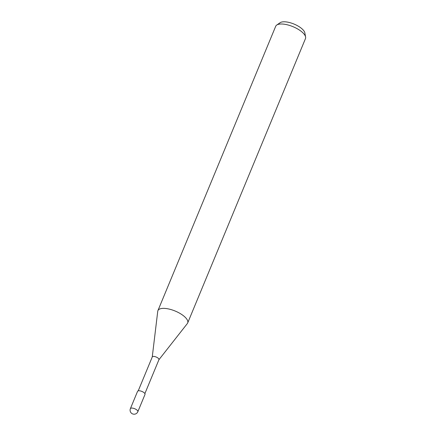 <?xml version="1.0" encoding="UTF-8"?>
<svg xmlns="http://www.w3.org/2000/svg" width="436" height="436" viewBox="0 0 436 436"><rect width="100%" height="100%" fill="white"/><g stroke="black" fill="none" stroke-linecap="round" stroke-linejoin="round"><path stroke-width="0.65" d="M158.862 359.804A3.602 1.395 -157.5 0 0 158.938 359.673A3.602 1.395 -157.5 0 0 157.227 357.542A3.602 1.395 -157.5 0 0 153.363 356.414A3.602 1.395 -157.5 0 0 152.284 356.915L138.228 390.841M158.911 359.744L187.333 323.561A16.11 6.24 -157.5 0 0 180.727 313.86A16.11 6.24 -157.5 0 0 162.748 308.388A16.11 6.24 -157.5 0 0 157.908 310.645A16.11 6.24 -157.5 0 0 157.734 311.353M187.3 323.599A16.11 6.24 -157.5 0 0 187.676 322.972L305.467 38.602A16.11 6.24 -157.5 0 0 305.603 37.016A16.11 6.24 -157.5 0 0 296.142 28.144A16.11 6.24 -157.5 0 0 280.539 24.013A16.11 6.24 -157.5 0 0 276.724 25.059A16.11 6.24 -157.5 0 0 275.699 26.274L157.908 310.645M187.676 322.972A16.11 6.24 -157.5 0 0 180.024 313.435A16.11 6.24 -157.5 0 0 162.748 308.388A16.11 6.24 -157.5 0 0 157.739 311.304L152.251 356.986M305.603 37.016L304.857 32.923A13.783 5.341 -157.5 0 0 296.763 25.332A13.783 5.341 -157.5 0 0 283.411 21.8A13.783 5.341 -157.5 0 0 280.146 22.688L276.724 25.059M137.841 411.72L145.014 394.406A4.028 1.559 -157.5 0 0 143.101 392.024A4.028 1.559 -157.5 0 0 138.779 390.76A4.028 1.559 -157.5 0 0 137.569 391.326L130.397 408.636A4.028 4.028 0 0 0 134.332 414.2A4.028 4.028 0 0 0 137.841 411.72L137.841 411.72A4.028 1.559 -157.5 0 0 135.928 409.333A4.028 1.559 -157.5 0 0 131.607 408.069A4.028 1.559 -157.5 0 0 130.397 408.636M144.883 393.599L158.938 359.673"/></g></svg>
